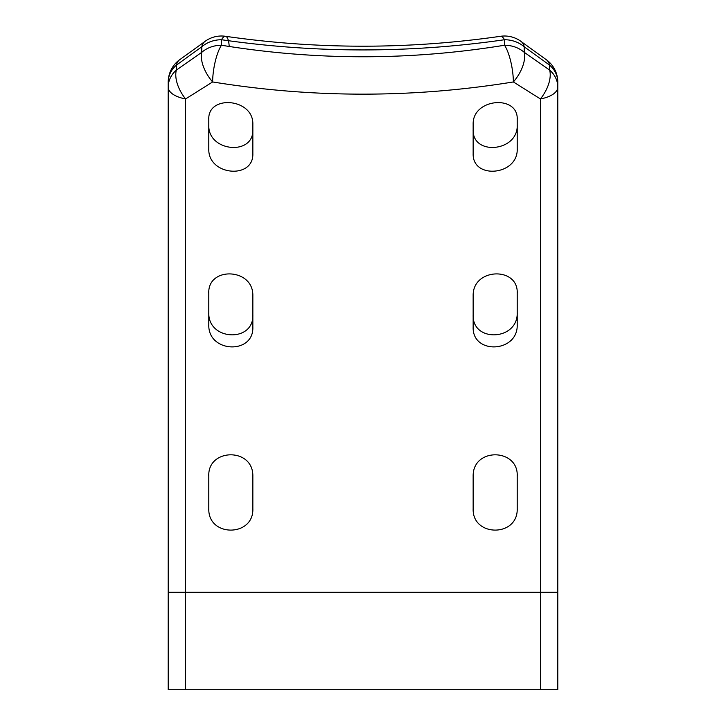 <?xml version="1.0" encoding="UTF-8"?>
<svg xmlns="http://www.w3.org/2000/svg" width="726" height="726" viewBox="0 0 726 726"><rect width="100%" height="100%" fill="white"/><g stroke="black" fill="none" stroke-linecap="round" stroke-linejoin="round"><path stroke-width="1.09" d="M473.152 129.709C472.172 156.099 518.037 151.752 517.211 125.308M208.789 125.308C207.972 151.761 253.828 156.099 252.848 129.709M473.152 314.984C472.163 342.826 518.046 340.73 517.211 312.752M208.789 312.752C207.945 340.73 253.837 342.826 252.848 314.984M545.48 59.133A27.824 14.711 125.5 0 1 546.124 59.55A27.824 14.711 125.5 0 1 549.646 65.168A27.824 24.103 0 0 1 557.795 82.21A27.824 27.824 0 0 0 546.124 59.55M557.795 592.298L540.407 592.298L540.407 689.7L557.795 689.7L557.795 87.138A27.824 24.103 180 0 0 549.646 70.095A27.824 15.437 124.5 0 1 540.407 98.945A27.824 12.732 0 0 0 557.795 87.138L557.795 82.21M524.208 46.791A27.824 14.175 -53.8 0 0 520.959 41.373A27.824 27.824 0 0 0 500.477 36.3A27.824 6.815 81.6 0 1 504.525 39.73A27.824 24.103 -0 0 1 524.208 46.791L549.646 65.168L549.646 70.095L524.208 52.299A27.824 24.103 180 0 0 504.525 45.239A27.824 7.659 80.5 0 1 513.373 81.947A27.824 14.774 -54.6 0 0 524.208 52.299L524.208 46.791M513.373 81.947L540.407 98.945L540.407 592.298L168.205 592.298L168.205 689.7L185.593 689.7L185.593 98.945A27.824 15.437 -124.5 0 1 176.354 70.095A27.824 24.103 180 0 0 168.205 87.138A27.824 12.732 -0 0 0 185.593 98.945L212.627 81.947A27.824 7.659 -80.5 0 1 221.475 45.239A27.824 24.103 180 0 0 201.792 52.299A27.824 14.774 54.6 0 0 212.627 81.947C312.879 98.219 413.121 98.219 513.373 81.947M221.475 39.73A27.824 6.815 -81.6 0 1 225.523 36.3A27.824 27.824 0 0 0 205.041 41.373A27.824 14.175 53.8 0 0 201.792 46.791A27.824 24.103 0 0 1 221.475 39.73C315.828 53.325 410.172 53.325 504.525 39.73L504.525 45.239C410.172 60.612 315.828 60.612 221.475 45.239L221.475 39.73M500.459 36.3C408.82 49.495 317.18 49.495 225.541 36.3A27.824 6.815 -81.6 0 1 229.216 46.5M179.876 59.55A27.824 27.824 0 0 0 168.205 82.21A27.824 24.103 0 0 1 176.354 65.168A27.824 14.711 -125.5 0 1 179.876 59.55A27.824 14.711 -125.5 0 1 180.52 59.133M168.205 82.21L168.205 592.298M208.789 476.22C207.391 448.151 253.392 447.216 252.848 476.22L252.848 508.69C253.873 537.104 207.945 537.367 208.789 508.69L208.789 476.22M517.211 508.69C518.055 537.367 472.127 537.104 473.152 508.69L473.152 476.22C472.626 447.198 518.609 448.178 517.211 476.22L517.211 508.69M252.848 295.627L252.848 327.063C253.855 354.878 207.945 352.791 208.789 324.831L208.789 293.386C207.4 266.36 253.374 267.794 252.848 295.627M473.152 295.627C472.626 267.794 518.591 266.351 517.211 293.386L517.211 324.831C518.055 352.791 472.145 354.869 473.152 327.063L473.152 295.627M252.848 124.046L252.848 153.495C253.846 179.83 207.981 175.511 208.789 149.093L208.789 119.627C207.409 94.462 253.365 98.237 252.848 124.046M473.152 124.046C472.644 98.237 518.582 94.462 517.211 119.627L517.211 149.093C518.028 175.52 472.154 179.83 473.152 153.495L473.152 124.046M540.407 689.7L185.593 689.7M201.792 46.791L201.792 52.299L176.354 70.095L176.354 65.168L201.792 46.791M205.068 41.391L179.894 59.577M546.106 59.577L520.932 41.391"/></g></svg>
